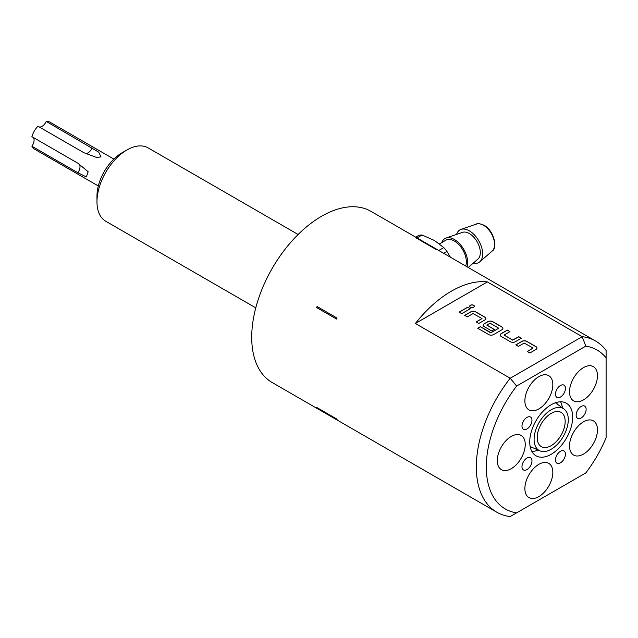 <?xml version="1.0" encoding="UTF-8"?>
<svg xmlns="http://www.w3.org/2000/svg" width="638" height="638" viewBox="0 0 638 638"><rect width="100%" height="100%" fill="white"/><g stroke="black" fill="none" stroke-linecap="round" stroke-linejoin="round"><path stroke-width="0.96" d="M474.321 306.256A2.297 1.324 0 0 0 473.643 305.379A2.297 1.324 0 0 0 471.187 305.076A2.297 1.324 0 0 0 469.728 306.256M473.643 305.259A2.297 1.324 0 0 0 471.139 304.972A2.297 1.324 0 0 0 469.728 306.2A2.297 1.324 0 0 0 470.397 307.141A2.297 1.324 0 0 0 472.902 307.428A2.297 1.324 0 0 0 474.321 306.2A2.297 1.324 0 0 0 473.643 305.259M487.36 281.924L582.199 336.681L510.209 378.238L516.613 386.07A91.768 52.978 120 0 0 516.613 512.872L510.209 516.565A98.826 57.053 -60 0 1 496.795 512.21A98.826 57.053 -60 0 1 510.209 378.238L415.378 323.49L487.36 281.924A98.826 57.053 120 0 0 451.369 291.183A98.826 57.053 120 0 0 415.378 323.49M337.063 318.059L317.102 306.535A98.826 57.053 120 0 0 316.6 307.548L336.569 319.072A98.826 57.053 -60 0 1 337.063 318.059M337.063 419.333A98.826 57.053 -60 0 1 336.569 418.903L316.6 407.379A98.826 57.053 120 0 0 317.102 407.81L337.063 419.333M585.78 346.139L582.199 336.681A98.826 57.053 -60 0 1 595.613 341.035A98.826 57.053 -60 0 1 606.1 350.477L606.1 357.878A91.768 52.978 120 0 0 585.78 346.139L516.613 386.07M435.898 249.354A98.826 57.053 -60 0 1 436.392 249.546L416.431 238.022A98.826 57.053 120 0 0 415.928 237.83L435.898 249.354M557.5 404.293A26.118 15.081 120 0 0 556.113 402.538M538.855 408.918A19.762 11.412 120 0 0 551.766 391.501A19.762 11.412 120 0 0 548.736 375.662A19.762 11.412 120 0 0 538.855 376.635A19.762 11.412 120 0 0 525.943 394.053A19.762 11.412 120 0 0 528.974 409.891A19.762 11.412 120 0 0 538.855 408.918M511.261 468.699A19.762 11.412 120 0 0 524.173 451.281A19.762 11.412 120 0 0 521.142 435.443A19.762 11.412 120 0 0 511.261 436.424A19.762 11.412 120 0 0 498.35 453.841A19.762 11.412 120 0 0 501.38 469.672A19.762 11.412 120 0 0 511.261 468.699M538.855 496.619A19.762 11.412 120 0 0 551.766 479.202A19.762 11.412 120 0 0 548.736 463.363A19.762 11.412 120 0 0 538.855 464.344A19.762 11.412 120 0 0 525.943 481.762A19.762 11.412 120 0 0 528.974 497.6A19.762 11.412 120 0 0 538.855 496.619M583.499 454.096A19.762 11.412 120 0 0 596.41 436.679A19.762 11.412 120 0 0 593.38 420.841A19.762 11.412 120 0 0 583.499 421.814A19.762 11.412 120 0 0 570.587 439.231A19.762 11.412 120 0 0 573.618 455.069A19.762 11.412 120 0 0 583.499 454.096M583.499 399.89A19.762 11.412 120 0 0 596.41 382.473A19.762 11.412 120 0 0 593.38 366.635A19.762 11.412 120 0 0 583.499 367.616A19.762 11.412 120 0 0 570.587 385.033A19.762 11.412 120 0 0 573.618 400.871A19.762 11.412 120 0 0 583.499 399.89M560.451 385.511A7.058 4.075 -60 0 1 563.976 385.161A7.058 4.075 -60 0 1 565.061 390.815A7.058 4.075 -60 0 1 560.451 397.035A7.058 4.075 -60 0 1 556.918 397.386A7.058 4.075 -60 0 1 555.842 391.732A7.058 4.075 -60 0 1 560.451 385.511M526.964 417.404A7.058 4.075 -60 0 1 530.497 417.053A7.058 4.075 -60 0 1 531.582 422.707A7.058 4.075 -60 0 1 526.964 428.927A7.058 4.075 -60 0 1 523.439 429.278A7.058 4.075 -60 0 1 522.355 423.624A7.058 4.075 -60 0 1 526.964 417.404M526.964 458.052A7.058 4.075 -60 0 1 530.497 457.709A7.058 4.075 -60 0 1 531.582 463.363A7.058 4.075 -60 0 1 526.964 469.584A7.058 4.075 -60 0 1 523.439 469.935A7.058 4.075 -60 0 1 522.355 464.273A7.058 4.075 -60 0 1 526.964 458.052M560.451 451.289A7.058 4.075 -60 0 1 563.976 450.938A7.058 4.075 -60 0 1 565.061 456.593A7.058 4.075 -60 0 1 560.451 462.813A7.058 4.075 -60 0 1 556.918 463.164A7.058 4.075 -60 0 1 555.842 457.51A7.058 4.075 -60 0 1 560.451 451.289M581.146 406.454A7.058 4.075 -60 0 1 584.671 406.103A7.058 4.075 -60 0 1 585.756 411.757A7.058 4.075 -60 0 1 581.146 417.978A7.058 4.075 -60 0 1 577.613 418.329A7.058 4.075 -60 0 1 576.529 412.674A7.058 4.075 -60 0 1 581.146 406.454M551.192 454.288A30.353 17.521 120 0 0 571.026 427.54A30.353 17.521 120 0 0 566.369 403.216A30.353 17.521 120 0 0 551.192 404.723A30.353 17.521 120 0 0 531.366 431.471A30.353 17.521 120 0 0 536.016 455.795A30.353 17.521 120 0 0 551.192 454.288M562.453 407.905A30.353 17.521 120 0 0 560.539 401.796M439.526 243.876L445.89 240.199A16.939 9.777 60 0 1 454.36 241.036A16.939 9.777 60 0 1 465.652 266.006M441.759 242.584A18.845 10.878 60 0 1 446.042 238.046L462.478 232.36A15.527 8.964 60 0 1 469.337 233.548A15.527 8.964 60 0 1 479.234 246.443A15.527 8.964 60 0 1 477.91 259.092L468.228 267.489M446.042 238.046A18.845 10.878 60 0 1 454.36 239.481A18.845 10.878 60 0 1 467.072 266.828M456.585 234.401A18.845 10.878 60 0 1 461.011 229.401A18.845 10.878 60 0 1 469.337 230.836A18.845 10.878 60 0 1 481.347 246.491A18.845 10.878 60 0 1 479.744 261.843A18.845 10.878 60 0 1 473.197 263.183M96.976 201.847L96.976 196.081A35.297 20.376 -60 0 1 121.938 152.857L126.93 149.978A42.355 24.451 120 0 0 96.976 201.847A42.355 24.451 120 0 0 105.748 221.234L255.774 307.851M298.121 234.489L148.104 147.88A42.355 24.451 120 0 0 126.93 149.978L121.938 152.857M595.613 341.035L371.005 211.361A98.826 57.053 120 0 0 321.592 216.258A98.826 57.053 120 0 0 257.034 303.337A98.826 57.053 120 0 0 272.179 382.529L496.795 512.21M39.269 126.97A7.058 4.075 120 0 0 42.076 126.348A7.058 4.075 120 0 0 46.207 121.435L98.723 152.171L101.051 156.932L96.434 157.395L83.865 152.713L37.945 126.204A15.527 8.964 -60 0 0 31.9 136.676L77.82 163.184L88.156 171.726L86.353 176.933L77.82 172.723L31.9 146.214A7.058 4.075 120 0 0 33.224 137.441M46.207 121.435A15.527 8.964 -60 0 1 49.836 122.121L113.851 159.077M551.192 449.248A24.18 13.956 120 0 0 566.775 428.624A24.18 13.956 120 0 0 564.008 409.038A24.18 13.956 120 0 0 551.192 409.763A24.18 13.956 120 0 0 535.202 431.751A24.18 13.956 120 0 0 539.876 450.835A24.18 13.956 120 0 0 551.192 449.248M551.192 445.643A19.762 11.412 -60 0 1 541.311 446.624A19.762 11.412 -60 0 1 538.281 430.786A19.762 11.412 -60 0 1 551.192 413.368A19.762 11.412 -60 0 1 561.081 412.387A19.762 11.412 -60 0 1 564.104 428.226A19.762 11.412 -60 0 1 551.192 445.643M98.324 185.977L34.308 149.013A15.527 8.964 -60 0 1 31.9 146.214M317.102 307.835L317.102 306.535M415.697 237.169L418.943 235.294A35.297 20.376 60 0 1 422.077 235.015L434.398 240.462L443.833 247.576A35.297 20.376 60 0 1 446.967 251.476L450.396 257.194M417.029 237.934L422.077 235.015M443.833 247.576L438.785 250.495M443.729 253.35L446.967 251.476M531.869 451.449A30.353 17.521 120 0 0 538.113 450.053M530.306 447.246A26.118 15.081 120 0 0 532.515 447.573M516.613 512.872L585.78 472.941A91.768 52.978 120 0 0 606.1 437.74L606.1 357.878M524.189 343.053L533.081 348.045L527.243 351.474L529.867 352.989L535.976 349.457A3.461 1.994 0 0 0 536.989 348.045A3.461 1.994 0 0 0 535.976 346.633L526.805 341.338A3.461 1.994 0 0 0 521.916 341.338L515.799 344.871L518.423 346.386L524.189 343.053M510.384 341.745A3.461 1.994 0 0 0 515.281 341.745L521.39 338.212L518.774 336.697L512.657 340.03L504.108 335.038L509.945 331.608L507.33 330.093L501.213 333.626A3.461 1.994 0 0 0 500.2 335.038A3.461 1.994 0 0 0 501.213 336.449L510.384 341.745M488.724 334.583A3.461 1.994 0 0 0 493.613 334.583L501.915 329.79A3.461 1.994 0 0 0 502.927 328.379A3.461 1.994 0 0 0 501.915 326.967L492.743 321.672A3.461 1.994 0 0 0 487.847 321.672L484.178 323.793A3.461 1.994 0 0 0 483.165 325.205A3.461 1.994 0 0 0 484.178 326.616L491.691 330.955L494.314 329.439L486.794 325.037L490.183 323.219L498.733 328.211L491.061 332.701L480.334 326.712L477.718 328.227L488.724 334.583M473.085 313.553L481.985 318.545L476.147 321.975L478.763 323.49L484.88 319.957A3.461 1.994 0 0 0 485.893 318.545A3.461 1.994 0 0 0 484.88 317.134L475.709 311.838A3.461 1.994 0 0 0 470.82 311.838L464.703 315.371L467.319 316.879L473.085 313.553M470.294 308.712L467.67 307.197L459.113 312.141L461.729 313.657L470.294 308.712M470.19 308.768L467.67 307.197M467.67 307.317L459.208 312.197M481.961 318.601L476.243 322.031M485.893 318.601A3.461 1.994 0 0 0 484.88 317.245L475.709 311.95A3.461 1.994 0 0 0 470.82 311.95L464.799 315.427M502.927 328.434A3.461 1.994 0 0 0 501.915 327.079L492.743 321.783A3.461 1.994 0 0 0 487.847 321.783L484.178 323.905A3.461 1.994 0 0 0 483.165 325.26M494.211 329.495L486.81 325.093M498.709 328.275L490.71 332.821L480.334 326.712M480.334 326.831L477.814 328.283M521.294 338.268L518.774 336.697M518.774 336.816L512.657 340.142L504.132 335.094M509.85 331.664L507.33 330.093M507.33 330.213L501.213 333.738A3.461 1.994 0 0 0 500.2 335.094M533.057 348.101L527.347 351.53M536.989 348.101A3.461 1.994 0 0 0 535.976 346.753L526.805 341.458A3.461 1.994 0 0 0 521.916 341.458L515.903 344.927M461.011 229.401L476.53 224.042A15.719 9.076 60 0 1 483.468 225.238A15.719 9.076 60 0 1 493.485 238.293A15.719 9.076 60 0 1 492.145 251.093L479.744 261.843M92.127 147.944A7.058 4.075 -60 0 1 87.996 152.857A7.058 4.075 -60 0 1 85.261 153.495M79.192 164.006A7.058 4.075 -60 0 1 77.82 172.723M476.53 224.042C477.112 223.133 479.609 223.531 484.019 225.238C493.629 230.111 498.079 247.967 492.145 251.093M564.008 409.038L555.419 402.769M539.876 450.835L530.154 446.528"/></g></svg>
